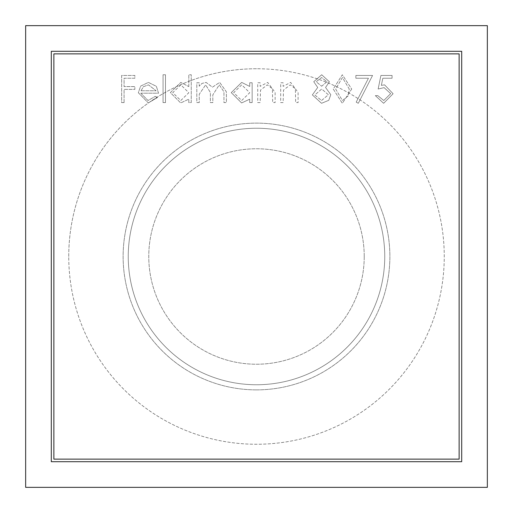 <?xml version="1.0" encoding="UTF-8"?>
<svg xmlns="http://www.w3.org/2000/svg" width="513" height="513" viewBox="0 0 513 513"><rect width="100%" height="100%" fill="white"/><g stroke="black" fill="none" stroke-linecap="round" stroke-linejoin="round"><path stroke-width="0.38" stroke-dasharray="2.56 1.92" d="M321.709 74.757L329.41 81.798L325.556 87.479L330.802 94.693L328.75 100.317L321.542 103.299L312.359 94.918L317.714 87.479L313.751 81.721L321.709 74.757L329.41 81.798L325.556 87.479L330.802 94.693L328.75 100.317L321.542 103.299L312.359 94.918L317.714 87.479L313.751 81.721L321.709 74.757M199.249 102.6L196.812 102.6L196.812 82.76L199.249 82.76L199.249 86.21L202 83.42L206.091 82.413L212.401 87.204L219.679 82.413L226.393 91.853L226.393 102.6L223.957 102.6L223.957 91.846L219.256 84.85L212.824 94.886L212.824 102.6L210.388 102.6L210.388 92.513L205.668 84.85L199.249 94.251L199.249 102.6L196.812 102.6L196.812 82.76L199.249 82.76L199.249 86.21L202 83.42L206.091 82.413L212.401 87.204L219.679 82.413L226.393 91.853L226.393 102.6L223.957 102.6L223.957 91.846L219.256 84.85L212.824 94.886L212.824 102.6L210.388 102.6L210.388 92.513L205.668 84.85L199.249 94.251L199.249 102.6M188.81 86.601L188.81 74.757L191.246 74.757L191.246 102.6L188.81 102.6L188.81 99.169L180.704 102.946L170.361 92.629L180.781 82.413L188.81 86.601L188.81 74.757L191.246 74.757L191.246 102.6L188.81 102.6L188.81 99.169L180.704 102.946L170.361 92.629L180.781 82.413L188.81 86.601M124.075 102.6L121.639 102.6L121.639 75.456L134.861 75.456L134.861 78.239L124.075 78.239L124.075 86.588L134.861 86.588L134.861 89.377L124.075 89.377L124.075 102.6L121.639 102.6L121.639 75.456L134.861 75.456L134.861 78.239L124.075 78.239L124.075 86.588L134.861 86.588L134.861 89.377L124.075 89.377L124.075 102.6M487.35 487.35L487.35 25.65L25.65 25.65L25.65 487.35L487.35 487.35L487.35 25.65L25.65 25.65L25.65 487.35L487.35 487.35L25.65 487.35L25.65 25.65L487.35 25.65L487.35 487.35M364.23 256.5A107.73 107.73 0 0 0 202.635 163.205A107.73 107.73 0 0 0 202.635 349.795A107.73 107.73 0 0 0 364.23 256.5A107.73 107.73 0 0 0 202.635 163.205A107.73 107.73 0 0 0 202.635 349.795A107.73 107.73 0 0 0 364.23 256.5M140.78 93.206L148.02 100.51L155.324 96.335L157.485 97.47L148.321 102.946L138.343 92.738L140.626 86.113L148.385 82.413L156.369 86.319L158.53 93.206L140.78 93.206L148.02 100.51L155.324 96.335L157.485 97.47L148.321 102.946L138.343 92.738L140.626 86.113L148.385 82.413L156.369 86.319L158.53 93.206L140.78 93.206M165.487 102.6L163.057 102.6L163.057 74.757L165.487 74.757L165.487 102.6L163.057 102.6L163.057 74.757L165.487 74.757L165.487 102.6M249.716 86.434L249.716 82.76L252.152 82.76L252.152 102.6L249.716 102.6L249.716 99.169L241.61 102.946L231.267 92.629L241.687 82.413L249.716 86.434L249.716 82.76L252.152 82.76L252.152 102.6L249.716 102.6L249.716 99.169L241.61 102.946L231.267 92.629L241.687 82.413L249.716 86.434M260.155 102.6L257.718 102.6L257.718 82.76L260.155 82.76L260.155 86.338L267.703 82.413L275.122 92.468L275.122 102.6L272.685 102.6L272.397 88.755L267.279 84.85L260.527 90.102L260.155 102.6L257.718 102.6L257.718 82.76L260.155 82.76L260.155 86.338L267.703 82.413L275.122 92.468L275.122 102.6L272.685 102.6L272.397 88.755L267.279 84.85L260.527 90.102L260.155 102.6M283.125 102.6L280.688 102.6L280.688 82.76L283.125 82.76L283.125 86.338L290.672 82.413L298.091 92.468L298.091 102.6L295.655 102.6L295.366 88.755L290.249 84.85L283.497 90.102L283.125 102.6L280.688 102.6L280.688 82.76L283.125 82.76L283.125 86.338L290.672 82.413L298.091 92.468L298.091 102.6L295.655 102.6L295.366 88.755L290.249 84.85L283.497 90.102L283.125 102.6M351.687 89.038L342.318 103.299L333.238 89.038L342.318 74.757L351.687 89.038L342.318 103.299L333.238 89.038L342.318 74.757L351.687 89.038M368.443 78.239L355.862 78.239L355.862 75.456L372.566 75.456L358.298 103.299L356.195 102.138L368.443 78.239L355.862 78.239L355.862 75.456L372.566 75.456L358.298 103.299L356.195 102.138L368.443 78.239M378.139 89.025L380.922 75.456L392.06 75.456L392.06 78.239L382.826 78.239L381.358 85.376L384.558 84.85L393.099 93.732L383.634 103.299L375.349 95.642L377.786 95.642L383.775 100.51L390.662 93.629L384.115 87.633L378.139 89.025L380.922 75.456L392.06 75.456L392.06 78.239L382.826 78.239L381.358 85.376L384.558 84.85L393.099 93.732L383.634 103.299L375.349 95.642L377.786 95.642L383.775 100.51L390.662 93.629L384.115 87.633L378.139 89.025M51.3 461.7L461.7 461.7L461.7 51.3L51.3 51.3L51.3 461.7L51.3 51.3L461.7 51.3L461.7 461.7L51.3 461.7L51.3 51.3L461.7 51.3L461.7 461.7L51.3 461.7M68.742 256.5A187.758 187.758 0 0 1 328.352 83.035A187.758 187.758 0 0 1 389.264 389.264A187.758 187.758 0 0 1 68.742 256.5M141.037 90.769L156.093 90.769L148.507 84.85L143.396 86.71L141.037 90.769L156.093 90.769L148.507 84.85L143.396 86.71L141.037 90.769M180.794 100.51L188.81 92.725L180.813 84.85L172.798 92.654L180.794 100.51L188.81 92.725L180.813 84.85L172.798 92.654L180.794 100.51M241.7 100.51L249.716 92.725L241.719 84.85L233.704 92.654L241.7 100.51L249.716 92.725L241.719 84.85L233.704 92.654L241.7 100.51M321.568 100.51L328.365 94.745L321.728 89.025L314.796 94.995L321.568 100.51L328.365 94.745L321.728 89.025L314.796 94.995L321.568 100.51M321.67 86.242L326.973 81.708L321.568 77.54L316.188 81.759L321.67 86.242L326.973 81.708L321.568 77.54L316.188 81.759L321.67 86.242M349.25 89.025L342.395 77.54L335.675 89.025L342.395 100.51L348.224 95.854L349.25 89.025L342.395 77.54L335.675 89.025L342.395 100.51L348.224 95.854L349.25 89.025M256.5 389.88A133.38 133.38 0 0 1 140.992 189.81A133.38 133.38 0 0 1 372.008 189.81A133.38 133.38 0 0 1 256.5 389.88A133.38 133.38 0 0 1 140.992 189.81A133.38 133.38 0 0 1 372.008 189.81A133.38 133.38 0 0 1 256.5 389.88M256.5 68.742A187.758 187.758 0 0 0 83.035 328.352A187.758 187.758 0 0 0 389.264 389.264A187.758 187.758 0 0 0 256.5 68.742M459.135 459.135L459.135 53.865L53.865 53.865L53.865 459.135L459.135 459.135M384.75 256.5A128.25 128.25 0 0 1 192.375 367.571A128.25 128.25 0 0 1 192.375 145.429A128.25 128.25 0 0 1 384.75 256.5A128.25 128.25 0 0 1 256.5 384.75A128.25 128.25 0 0 1 128.25 256.5A128.25 128.25 0 0 1 256.5 128.25A128.25 128.25 0 0 1 384.75 256.5"/><path stroke-width="0.77" d="M487.35 487.35L25.65 487.35L25.65 25.65L487.35 25.65L487.35 487.35M51.3 461.7L461.7 461.7L461.7 51.3L51.3 51.3L51.3 461.7M459.135 459.135L459.135 53.865L53.865 53.865L53.865 459.135L459.135 459.135"/></g></svg>

